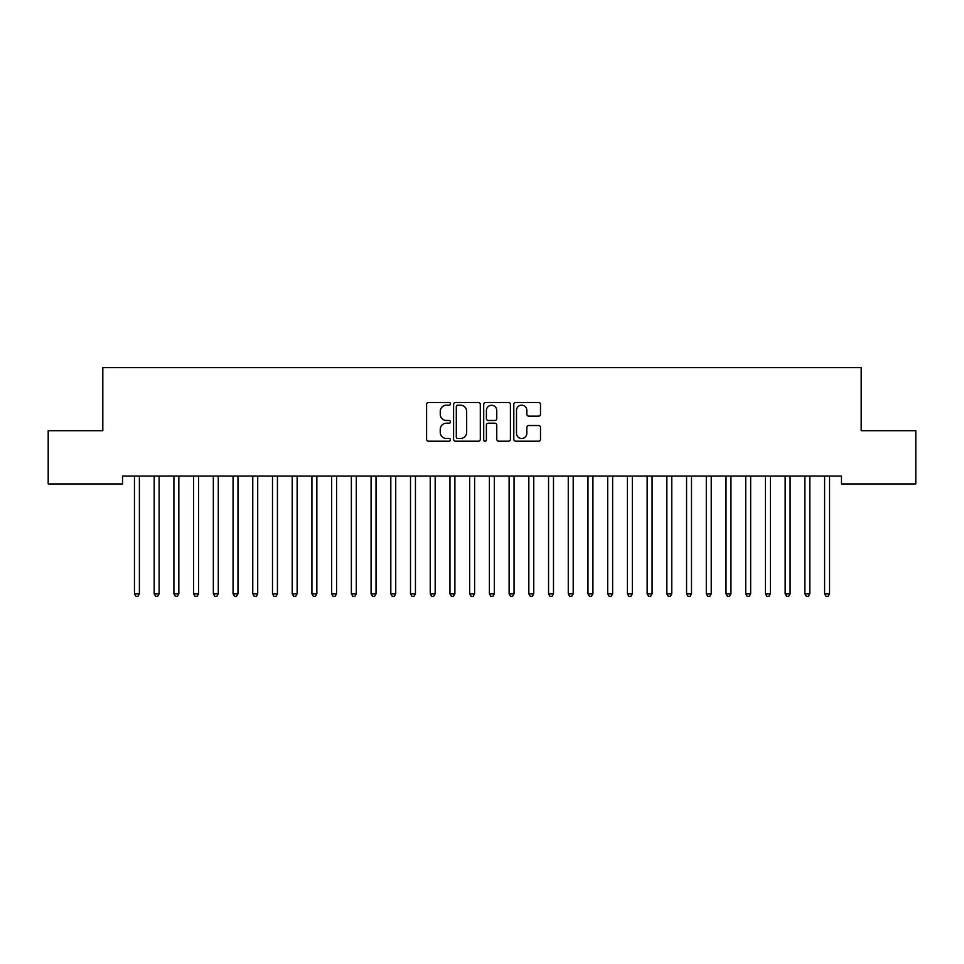 <?xml version="1.0" encoding="UTF-8"?>
<svg xmlns="http://www.w3.org/2000/svg" width="964" height="964" viewBox="0 0 964 964"><rect width="100%" height="100%" fill="white"/><g stroke="black" fill="none" stroke-linecap="round" stroke-linejoin="round"><path stroke-width="1.45" d="M450.453 403.844A1.35 1.35 0 0 0 449.091 402.482L428.534 402.482A1.94 1.94 0 0 0 426.594 404.422L426.594 439.259A1.94 1.94 0 0 0 428.534 441.199L449.091 441.199A1.35 1.35 0 0 0 450.453 439.837A1.35 1.35 0 0 0 449.091 438.487L446.44 438.487A6.194 6.194 0 0 1 440.247 432.294L440.247 429.39A6.194 6.194 0 0 1 446.44 423.196L449.091 423.196A1.35 1.35 0 0 0 450.453 421.834A1.35 1.35 0 0 0 449.091 420.485L446.44 420.485A6.194 6.194 0 0 1 440.247 414.291L440.247 411.387A6.194 6.194 0 0 1 446.44 405.193L449.091 405.193A1.35 1.35 0 0 0 450.453 403.844M538.563 416.135A1.94 1.94 0 0 0 540.503 414.195L540.503 404.422A1.94 1.94 0 0 0 538.563 402.482L515.728 402.482A1.94 1.94 0 0 0 513.788 404.422L513.788 439.259A1.94 1.94 0 0 0 515.728 441.199L538.563 441.199A1.94 1.94 0 0 0 540.503 439.259L540.503 427.45A1.94 1.94 0 0 0 538.563 425.522L528.79 425.522A1.94 1.94 0 0 0 526.85 427.45L526.85 433.306A5.181 5.181 0 0 1 521.681 438.487A5.181 5.181 0 0 1 516.499 433.306L516.499 410.375A5.181 5.181 0 0 1 521.681 405.193A5.181 5.181 0 0 1 526.85 410.375L526.85 414.195A1.94 1.94 0 0 0 528.79 416.135L538.563 416.135M841.464 476.059L122.536 476.059L122.536 483.952L48.2 483.952L48.2 430.715L102.823 430.715L102.823 367.609L861.177 367.609L861.177 430.715L915.8 430.715L915.8 483.952L841.464 483.952L841.464 476.059M480.301 404.422A1.94 1.94 0 0 0 478.373 402.482L455.538 402.482A1.94 1.94 0 0 0 453.598 404.422L453.598 439.259A1.94 1.94 0 0 0 455.538 441.199L478.373 441.199A1.94 1.94 0 0 0 480.301 439.259L480.301 404.422M485.627 402.482L508.462 402.482A1.94 1.94 0 0 1 510.402 404.422L510.402 439.259A1.94 1.94 0 0 1 508.462 441.199L498.689 441.199A1.94 1.94 0 0 1 496.761 439.259L496.761 425.136A1.94 1.94 0 0 0 494.821 423.196L488.338 423.196A1.94 1.94 0 0 0 486.398 425.136L486.398 439.837A1.35 1.35 0 0 1 485.049 441.199A1.35 1.35 0 0 1 483.699 439.837L483.699 404.422A1.94 1.94 0 0 1 485.627 402.482M457.659 405.193A1.35 1.35 0 0 0 456.309 406.555L456.309 437.126A1.35 1.35 0 0 0 457.659 438.487L460.467 438.487A6.194 6.194 0 0 0 466.66 432.294L466.66 411.387A6.194 6.194 0 0 0 460.467 405.193L457.659 405.193M496.761 410.471A5.181 5.181 0 0 0 491.58 405.29A5.181 5.181 0 0 0 486.398 410.471L486.398 418.545A1.94 1.94 0 0 0 488.338 420.485L494.821 420.485A1.94 1.94 0 0 0 496.761 418.545L496.761 410.471M134.213 476.059L134.321 476.349A1.976 1.976 0 0 1 134.466 477.096L134.466 593.824L139.394 593.824L139.394 477.096A1.976 1.976 0 0 1 139.539 476.349L139.66 476.059M139.394 593.824L137.912 596.391L135.948 596.391L134.466 593.824M153.927 476.059L154.047 476.349A1.976 1.976 0 0 1 154.18 477.096L154.18 593.824L159.12 593.824L159.12 477.096A1.976 1.976 0 0 1 159.253 476.349L159.373 476.059M159.12 593.824L157.638 596.391L155.662 596.391L154.18 593.824M173.641 476.059L173.761 476.349A1.976 1.976 0 0 1 173.906 477.096L173.906 593.824L178.834 593.824L178.834 477.096A1.976 1.976 0 0 1 178.979 476.349L179.087 476.059M178.834 593.824L177.352 596.391L175.388 596.391L173.906 593.824M193.366 476.059L193.475 476.349A1.976 1.976 0 0 1 193.619 477.096L193.619 593.824L198.548 593.824L198.548 477.096A1.976 1.976 0 0 1 198.692 476.349L198.813 476.059M198.548 593.824L197.078 596.391L195.102 596.391L193.619 593.824M213.08 476.059L213.201 476.349A1.976 1.976 0 0 1 213.345 477.096L213.345 593.824L218.274 593.824L218.274 477.096A1.976 1.976 0 0 1 218.406 476.349L218.527 476.059M218.274 593.824L216.792 596.391L214.815 596.391L213.345 593.824M232.794 476.059L232.914 476.349A1.976 1.976 0 0 1 233.059 477.096L233.059 593.824L237.988 593.824L237.988 477.096A1.976 1.976 0 0 1 238.132 476.349L238.241 476.059M237.988 593.824L236.505 596.391L234.541 596.391L233.059 593.824M252.52 476.059L252.628 476.349A1.976 1.976 0 0 1 252.773 477.096L252.773 593.824L257.701 593.824L257.701 477.096A1.976 1.976 0 0 1 257.846 476.349L257.966 476.059M257.701 593.824L256.231 596.391L254.255 596.391L252.773 593.824M272.234 476.059L272.354 476.349A1.976 1.976 0 0 1 272.499 477.096L272.499 593.824L277.427 593.824L277.427 477.096A1.976 1.976 0 0 1 277.572 476.349L277.68 476.059M277.427 593.824L275.945 596.391L273.969 596.391L272.499 593.824M291.959 476.059L292.068 476.349A1.976 1.976 0 0 1 292.213 477.096L292.213 593.824L297.141 593.824L297.141 477.096A1.976 1.976 0 0 1 297.286 476.349L297.406 476.059M297.141 593.824L295.659 596.391L293.695 596.391L292.213 593.824M311.673 476.059L311.794 476.349A1.976 1.976 0 0 1 311.926 477.096L311.926 593.824L316.855 593.824L316.855 477.096A1.976 1.976 0 0 1 316.999 476.349L317.12 476.059M316.855 593.824L315.385 596.391L313.408 596.391L311.926 593.824M331.387 476.059L331.508 476.349A1.976 1.976 0 0 1 331.652 477.096L331.652 593.824L336.581 593.824L336.581 477.096A1.976 1.976 0 0 1 336.725 476.349L336.834 476.059M336.581 593.824L335.098 596.391L333.122 596.391L331.652 593.824M351.113 476.059L351.221 476.349A1.976 1.976 0 0 1 351.366 477.096L351.366 593.824L356.294 593.824L356.294 477.096A1.976 1.976 0 0 1 356.439 476.349L356.56 476.059M356.294 593.824L354.812 596.391L352.848 596.391L351.366 593.824M370.827 476.059L370.947 476.349A1.976 1.976 0 0 1 371.08 477.096L371.08 593.824L376.02 593.824L376.02 477.096A1.976 1.976 0 0 1 376.153 476.349L376.273 476.059M376.02 593.824L374.538 596.391L372.562 596.391L371.08 593.824M390.541 476.059L390.661 476.349A1.976 1.976 0 0 1 390.806 477.096L390.806 593.824L395.734 593.824L395.734 477.096A1.976 1.976 0 0 1 395.879 476.349L395.987 476.059M395.734 593.824L394.252 596.391L392.288 596.391L390.806 593.824M410.266 476.059L410.375 476.349A1.976 1.976 0 0 1 410.519 477.096L410.519 593.824L415.448 593.824L415.448 477.096A1.976 1.976 0 0 1 415.592 476.349L415.713 476.059M415.448 593.824L413.978 596.391L412.002 596.391L410.519 593.824M429.98 476.059L430.101 476.349A1.976 1.976 0 0 1 430.245 477.096L430.245 593.824L435.174 593.824L435.174 477.096A1.976 1.976 0 0 1 435.306 476.349L435.427 476.059M435.174 593.824L433.692 596.391L431.715 596.391L430.245 593.824M449.694 476.059L449.814 476.349A1.976 1.976 0 0 1 449.959 477.096L449.959 593.824L454.888 593.824L454.888 477.096A1.976 1.976 0 0 1 455.032 476.349L455.141 476.059M454.888 593.824L453.405 596.391L451.441 596.391L449.959 593.824M469.42 476.059L469.528 476.349A1.976 1.976 0 0 1 469.673 477.096L469.673 593.824L474.601 593.824L474.601 477.096A1.976 1.976 0 0 1 474.746 476.349L474.866 476.059M474.601 593.824L473.131 596.391L471.155 596.391L469.673 593.824M489.134 476.059L489.254 476.349A1.976 1.976 0 0 1 489.399 477.096L489.399 593.824L494.327 593.824L494.327 477.096A1.976 1.976 0 0 1 494.472 476.349L494.58 476.059M494.327 593.824L492.845 596.391L490.869 596.391L489.399 593.824M508.859 476.059L508.968 476.349A1.976 1.976 0 0 1 509.113 477.096L509.113 593.824L514.041 593.824L514.041 477.096A1.976 1.976 0 0 1 514.186 476.349L514.306 476.059M514.041 593.824L512.559 596.391L510.595 596.391L509.113 593.824M528.573 476.059L528.694 476.349A1.976 1.976 0 0 1 528.826 477.096L528.826 593.824L533.755 593.824L533.755 477.096A1.976 1.976 0 0 1 533.899 476.349L534.02 476.059M533.755 593.824L532.285 596.391L530.308 596.391L528.826 593.824M548.287 476.059L548.408 476.349A1.976 1.976 0 0 1 548.552 477.096L548.552 593.824L553.481 593.824L553.481 477.096A1.976 1.976 0 0 1 553.625 476.349L553.734 476.059M553.481 593.824L551.998 596.391L550.022 596.391L548.552 593.824M568.013 476.059L568.121 476.349A1.976 1.976 0 0 1 568.266 477.096L568.266 593.824L573.194 593.824L573.194 477.096A1.976 1.976 0 0 1 573.339 476.349L573.46 476.059M573.194 593.824L571.712 596.391L569.748 596.391L568.266 593.824M587.727 476.059L587.847 476.349A1.976 1.976 0 0 1 587.98 477.096L587.98 593.824L592.92 593.824L592.92 477.096A1.976 1.976 0 0 1 593.053 476.349L593.173 476.059M592.92 593.824L591.438 596.391L589.462 596.391L587.98 593.824M607.441 476.059L607.561 476.349A1.976 1.976 0 0 1 607.706 477.096L607.706 593.824L612.634 593.824L612.634 477.096A1.976 1.976 0 0 1 612.779 476.349L612.887 476.059M612.634 593.824L611.152 596.391L609.188 596.391L607.706 593.824M627.166 476.059L627.275 476.349A1.976 1.976 0 0 1 627.419 477.096L627.419 593.824L632.348 593.824L632.348 477.096A1.976 1.976 0 0 1 632.492 476.349L632.613 476.059M632.348 593.824L630.878 596.391L628.902 596.391L627.419 593.824M646.88 476.059L647.001 476.349A1.976 1.976 0 0 1 647.145 477.096L647.145 593.824L652.074 593.824L652.074 477.096A1.976 1.976 0 0 1 652.206 476.349L652.327 476.059M652.074 593.824L650.592 596.391L648.615 596.391L647.145 593.824M666.594 476.059L666.714 476.349A1.976 1.976 0 0 1 666.859 477.096L666.859 593.824L671.788 593.824L671.788 477.096A1.976 1.976 0 0 1 671.932 476.349L672.041 476.059M671.788 593.824L670.305 596.391L668.341 596.391L666.859 593.824M686.32 476.059L686.428 476.349A1.976 1.976 0 0 1 686.573 477.096L686.573 593.824L691.501 593.824L691.501 477.096A1.976 1.976 0 0 1 691.646 476.349L691.766 476.059M691.501 593.824L690.031 596.391L688.055 596.391L686.573 593.824M706.034 476.059L706.154 476.349A1.976 1.976 0 0 1 706.299 477.096L706.299 593.824L711.227 593.824L711.227 477.096A1.976 1.976 0 0 1 711.372 476.349L711.48 476.059M711.227 593.824L709.745 596.391L707.769 596.391L706.299 593.824M725.759 476.059L725.868 476.349A1.976 1.976 0 0 1 726.013 477.096L726.013 593.824L730.941 593.824L730.941 477.096A1.976 1.976 0 0 1 731.086 476.349L731.206 476.059M730.941 593.824L729.459 596.391L727.495 596.391L726.013 593.824M745.473 476.059L745.594 476.349A1.976 1.976 0 0 1 745.726 477.096L745.726 593.824L750.655 593.824L750.655 477.096A1.976 1.976 0 0 1 750.799 476.349L750.92 476.059M750.655 593.824L749.185 596.391L747.208 596.391L745.726 593.824M765.187 476.059L765.308 476.349A1.976 1.976 0 0 1 765.452 477.096L765.452 593.824L770.381 593.824L770.381 477.096A1.976 1.976 0 0 1 770.525 476.349L770.634 476.059M770.381 593.824L768.898 596.391L766.922 596.391L765.452 593.824M784.913 476.059L785.021 476.349A1.976 1.976 0 0 1 785.166 477.096L785.166 593.824L790.094 593.824L790.094 477.096A1.976 1.976 0 0 1 790.239 476.349L790.36 476.059M790.094 593.824L788.612 596.391L786.648 596.391L785.166 593.824M804.627 476.059L804.747 476.349A1.976 1.976 0 0 1 804.88 477.096L804.88 593.824L809.82 593.824L809.82 477.096A1.976 1.976 0 0 1 809.953 476.349L810.073 476.059M809.82 593.824L808.338 596.391L806.362 596.391L804.88 593.824M824.341 476.059L824.461 476.349A1.976 1.976 0 0 1 824.606 477.096L824.606 593.824L829.534 593.824L829.534 477.096A1.976 1.976 0 0 1 829.679 476.349L829.787 476.059M829.534 593.824L828.052 596.391L826.088 596.391L824.606 593.824"/></g></svg>
